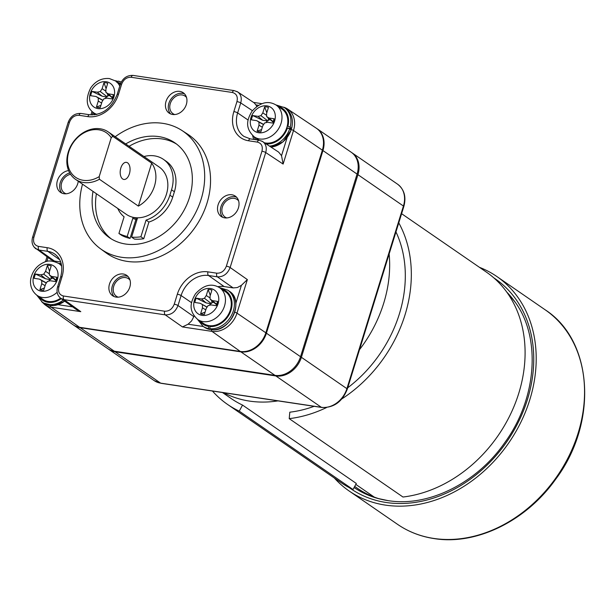 <?xml version="1.0" encoding="UTF-8"?>
<svg xmlns="http://www.w3.org/2000/svg" width="614" height="614" viewBox="0 0 614 614"><rect width="100%" height="100%" fill="white"/><g stroke="black" fill="none" stroke-linecap="round" stroke-linejoin="round"><path stroke-width="0.92" d="M115.601 81.033L117.036 81.217M116.491 82.099L117.972 81.102A21.897 17.522 124.6 0 1 121.242 82.092M121.25 82.084L117.972 81.102M210.042 325.742L209.788 326.548A20.162 16.141 -55.4 0 0 231.017 310.239A20.162 16.141 -55.4 0 0 221.616 289.079M208.607 325.566L208.583 328.551L209.804 329.488L210.272 328.943M210.019 328.743L211.224 329.703A21.897 17.522 -55.4 0 0 233.466 315.212A21.897 17.522 -55.4 0 0 229.206 291.166L227.786 290.184A21.897 17.522 124.6 0 1 232.092 314.122A21.897 17.522 124.6 0 1 210.019 328.743L209.788 326.548M209.865 329.518L204.362 327.224A21.897 17.522 -55.4 0 0 209.804 329.488L210.211 329.142M211.638 329.357L211.224 329.703L211.638 329.357M334.315 477.984A130.214 104.219 -55.4 0 0 349.082 490.954A130.214 104.219 -55.4 0 0 508.783 442.855A130.214 104.219 -55.4 0 0 496.826 276.5A130.214 104.219 -55.4 0 0 479.442 267.32M354.723 486.372A123.299 98.685 -55.4 0 0 357.271 488.199A123.299 98.685 -55.4 0 0 379.721 498.952M515.215 302.28A123.299 98.685 -55.4 0 0 508.522 294.628M322.941 150.568L266.415 333.195L300.545 356.711L357.072 174.084L322.941 150.568A23.048 18.443 -55.4 0 0 317.116 128.748A23.048 18.443 -55.4 0 0 316.824 128.556M73.442 324.983A23.048 18.443 -55.4 0 0 73.718 325.182A23.048 18.443 -55.4 0 0 80.15 327.692L114.281 351.2L274.988 375.354L240.857 351.845L80.15 327.692M240.857 351.845A23.048 18.443 -55.4 0 0 266.415 333.195M317.116 128.748L351.246 152.264A23.048 18.443 124.6 0 1 357.072 174.084M114.281 351.2A23.048 18.443 124.6 0 1 107.849 348.698L73.718 325.182M300.545 356.711A23.048 18.443 124.6 0 1 274.988 375.354M57.156 292.287A19.303 15.45 124.6 0 1 37.024 295.349L42.857 299.371A19.303 15.45 -55.4 0 0 60.586 298.22M43.717 274.143L40.785 274.826L35.512 274.036A13.255 10.607 -55.4 0 0 34.184 278.334L39.457 279.124L41.721 280.59L41.752 283.683L39.902 289.67A13.255 10.607 -55.4 0 0 43.678 290.238L45.536 284.251L47.393 281.442L50.325 280.759L55.598 281.55A13.255 10.607 124.6 0 0 56.688 278.464A13.255 10.607 124.6 0 0 56.925 277.252L51.653 276.461L49.389 274.995L49.358 271.902L51.215 265.908A13.255 10.607 124.6 0 0 47.431 265.34L45.574 271.334L43.717 274.143L50.647 279.408L49.88 279.593A4.313 3.454 -55.4 0 0 48.813 281.112M40.785 274.826L45.482 278.771L49.88 279.593M45.482 278.771L35.512 274.036M39.457 279.124L46.418 282.908M46.326 283.046L41.721 280.59M45.083 285.71L41.752 283.683M44.377 287.997L39.902 289.67M56.925 277.252L55.72 280.468A4.313 3.454 124.6 0 1 55.828 281.043M56.112 280.345L51.653 276.461M55.72 280.468L49.389 274.995M51.062 276.477L51.131 278.679A4.313 3.454 124.6 0 1 53.057 278.249M49.573 271.204L47.431 265.34M49.381 273.836L45.574 271.334M51.131 278.679L50.647 279.408M163.416 159.356L166.256 161.321A32.151 25.734 124.6 0 1 174.391 191.76L172.726 197.132L169.886 195.168L171.544 189.795A32.151 25.734 -55.4 0 0 163.416 159.356A32.151 25.734 -55.4 0 0 143.968 156.539M117.758 208.445A32.151 25.734 -55.4 0 0 124.089 216.803L118.924 233.473A48.974 39.196 -55.4 0 0 127.198 236.467L133.123 217.318M127.198 236.467L130.045 238.424A48.974 39.196 -55.4 0 1 121.772 235.431L118.924 233.473M130.045 238.424L135.932 219.405M131.596 237.127A48.974 39.196 124.6 0 0 140.905 236.774L143.753 238.731A48.974 39.196 124.6 0 1 134.443 239.084L131.596 237.127L137.574 217.809M140.905 236.774L146.063 220.104L148.91 222.061L143.753 238.731M169.886 195.168A32.151 25.734 124.6 0 1 146.063 220.104M172.726 197.132A32.151 25.734 124.6 0 1 148.91 222.061M116.077 297.107A12.387 9.916 124.6 0 1 112.623 295.756A12.387 9.916 124.6 0 1 111.487 279.93A12.387 9.916 124.6 0 1 126.684 275.356A12.387 9.916 124.6 0 1 128.978 289.194A12.387 9.916 124.6 0 1 116.077 297.107M238.432 207.847A12.387 9.916 124.6 0 1 221.247 216.519A12.387 9.916 124.6 0 1 220.111 200.694A12.387 9.916 124.6 0 1 235.3 196.119A12.387 9.916 124.6 0 1 238.432 207.847M179.756 91.379A12.387 9.916 124.6 0 1 183.21 92.729A12.387 9.916 124.6 0 1 184.346 108.555A12.387 9.916 124.6 0 1 169.157 113.129A12.387 9.916 124.6 0 1 166.862 99.291A12.387 9.916 124.6 0 1 179.756 91.379M78.254 181.23A12.387 9.916 124.6 0 1 71.431 191.952A12.387 9.916 124.6 0 1 60.54 192.366A12.387 9.916 124.6 0 1 57.401 180.639A12.387 9.916 124.6 0 1 68.599 170.592M82.522 184.177A71.815 57.486 -55.4 0 0 100.389 248.693L105.961 252.776A72.022 57.647 -55.4 0 0 207.002 203.127A72.022 57.647 -55.4 0 0 187.661 134.19L181.859 130.437A71.815 57.486 -55.4 0 0 115.209 136.73M182.458 326.94L165.227 314.867L64.056 299.663L60.725 298.327L76.474 309.617L80.787 311.659L51.269 307.223L79.574 327.3L240.289 351.454L211.976 331.376L182.458 326.94L188.084 324.215L203.326 326.51M235.776 303.5L241.402 285.326L247.358 279.593L236.973 313.14L265.839 332.803L322.373 150.177L293.507 130.513L283.123 164.061L281.534 155.68L287.252 137.206M265.839 332.803A23.048 18.443 124.6 0 1 240.289 351.454M283.86 107.258A22.541 18.044 124.6 0 1 287.628 109.054L316.363 128.242A23.048 18.443 124.6 0 1 322.373 150.177M79.574 327.3A23.048 18.443 124.6 0 1 72.974 324.668L44.814 304.651A22.541 18.044 124.6 0 0 51.269 307.223A2.878 1.612 -81.5 0 1 50.494 305.572M241.402 285.326L237.357 287.544L233.159 287.92L217.356 276.837L208.56 275.517A24.767 19.825 -55.4 0 0 181.099 295.549L178.006 305.542L193.809 316.624L191.591 320.93L188.084 324.215M217.886 286.692A24.483 19.602 124.6 0 1 224.141 286.561L233.159 287.92M194.055 315.819L193.809 316.624M60.702 262.001L54.408 261.05L51.085 259.722L34.123 247.135M261.741 141.028L278.649 152.118L281.534 155.68M258.387 105.293L255.969 104.933L256.683 106.445M253.789 139.416A24.483 19.602 124.6 0 1 252.684 135.61M125.686 143.945A57.616 46.119 124.6 0 1 174.921 142.878A57.616 46.119 124.6 0 1 180.209 216.489A57.616 46.119 124.6 0 1 109.545 237.772A57.616 46.119 124.6 0 1 92.998 191.391M100.389 248.693A71.815 57.486 -55.4 0 0 201.146 199.182A71.815 57.486 -55.4 0 0 181.859 130.437M62.068 193.195A12.387 9.916 124.6 0 1 60.249 182.596A12.387 9.916 124.6 0 1 69.712 172.902M70.556 174.284A10.661 8.535 -55.4 0 0 61.661 182.811A10.661 8.535 -55.4 0 0 64.363 192.903A10.661 8.535 -55.4 0 0 66.143 193.786M170.684 113.958A12.387 9.916 124.6 0 1 170.208 100.297A12.387 9.916 124.6 0 1 182.604 93.343A12.387 9.916 124.6 0 1 184.53 93.865M186.533 97.465A10.661 8.535 -55.4 0 0 185.075 96.114A10.661 8.535 -55.4 0 0 170.285 103.574A10.661 8.535 -55.4 0 0 172.979 113.667A10.661 8.535 -55.4 0 0 174.767 114.549M222.775 217.348A12.387 9.916 124.6 0 1 222.951 202.651A12.387 9.916 124.6 0 1 236.613 197.255M238.623 200.855A10.661 8.535 -55.4 0 0 237.165 199.504A10.661 8.535 -55.4 0 0 222.375 206.964A10.661 8.535 -55.4 0 0 225.069 217.057A10.661 8.535 -55.4 0 0 226.85 217.939M114.15 296.585A12.387 9.916 124.6 0 1 114.334 281.887A12.387 9.916 124.6 0 1 127.996 276.492M129.999 280.091A10.661 8.535 -55.4 0 0 128.541 278.741A10.661 8.535 -55.4 0 0 113.751 286.201A10.661 8.535 -55.4 0 0 116.453 296.293A10.661 8.535 -55.4 0 0 118.233 297.176M255.969 104.933L254.135 102.822L237.679 91.931C240.98 94.433 241.993 98.094 240.726 102.929L237.633 112.922A24.767 19.825 -55.4 0 0 244.088 136.5L250.412 138.91L259.208 140.23L262.608 141.527M176.594 144.098A57.616 46.119 -55.4 0 0 129.101 146.293M96.413 193.74A57.616 46.119 -55.4 0 0 111.28 238.9M136.93 219.889A28.804 23.056 124.6 0 1 135.863 219.628M208.944 325.62A19.303 15.45 -55.4 0 0 229.037 313.293A19.303 15.45 -55.4 0 0 225.461 291.734L219.628 287.713A19.303 15.45 124.6 0 1 223.212 309.279A19.303 15.45 124.6 0 1 203.111 321.606A19.303 15.45 124.6 0 1 197.731 319.503L203.564 323.524A19.303 15.45 -55.4 0 0 208.944 325.62M202.428 304.744L202.459 307.837L200.609 313.823A13.255 10.607 -55.4 0 0 204.385 314.391L206.243 308.405L208.1 305.595L211.032 304.912L216.305 305.703A13.255 10.607 -55.4 0 0 217.394 302.618A13.255 10.607 -55.4 0 0 217.632 301.405L212.36 300.614L210.095 299.148L210.065 296.055L211.922 290.061A13.255 10.607 124.6 0 0 208.138 289.493L206.281 295.488L204.424 298.297L201.492 298.98L196.219 298.189A13.255 10.607 124.6 0 0 194.891 302.487L200.164 303.278L207.041 307.2M205.79 309.863L202.459 307.837M205.084 312.15L200.609 313.823M216.535 305.196A4.313 3.454 -55.4 0 0 216.427 304.621L210.095 299.148M217.632 301.405L216.427 304.621M216.819 304.498L212.36 300.614M211.769 300.63L211.838 302.832A4.313 3.454 124.6 0 1 213.764 302.403M210.28 295.357L208.138 289.493M210.088 297.99L206.281 295.488M201.492 298.98L206.189 302.925L210.587 303.746L211.354 303.562L204.424 298.297M211.354 303.562L211.838 302.832M206.189 302.925L196.219 298.189M209.52 305.265A4.313 3.454 124.6 0 1 210.587 303.746M200.164 303.278L207.125 307.061M287.222 126.139L287.935 126.246A20.162 16.141 -55.4 0 0 278.142 106.452M286.753 127.766L289.693 128.81L291.036 130.03A21.897 17.522 -55.4 0 1 271.035 147.076M291.328 128.579L291.527 128.41A21.897 17.522 -55.4 0 0 285.74 108.54L284.32 107.557A21.897 17.522 124.6 0 1 290.169 127.19L291.328 128.579L288.511 128.157M290.169 127.19L287.935 126.246M222.483 392.538L231.44 398.716A120.996 96.843 124.6 0 0 242.538 405.079L239.253 411.134A127.904 102.377 124.6 0 1 227.518 404.403A127.904 102.377 124.6 0 1 212.452 391.034M395.961 231.915A120.996 96.843 124.6 0 1 347.708 387.802M314.138 406.314A120.996 96.843 124.6 0 1 289.808 412.186L289.217 418.648L402.984 497.025A127.904 102.377 124.6 0 0 516.121 401.057A127.904 102.377 124.6 0 0 486.418 272.125L401.602 213.695M398.77 222.851A127.904 102.377 124.6 0 1 341.929 398.862M326.579 407.527A127.904 102.377 124.6 0 1 289.217 418.648M242.538 405.079L356.304 483.456L353.019 489.519A127.904 102.377 124.6 0 1 341.284 482.788L227.518 404.403M239.253 411.134L353.019 489.519M264.619 142.839A19.303 15.45 -55.4 0 0 286.876 127.382A19.303 15.45 -55.4 0 0 281.995 109.108L276.162 105.086A19.303 15.45 124.6 0 1 281.051 123.36A19.303 15.45 124.6 0 1 254.265 136.876L259.108 140.215M264.634 122.969L267.566 122.286L272.839 123.076A13.255 10.607 -55.4 0 0 273.928 119.991A13.255 10.607 -55.4 0 0 274.166 118.778L268.894 117.988L266.629 116.522L266.599 113.429L268.456 107.435A13.255 10.607 -55.4 0 0 264.672 106.867L262.815 112.861L260.958 115.67L258.026 116.353L252.753 115.562A13.255 10.607 124.6 0 0 251.425 119.86L256.698 120.651L258.962 122.117L258.993 125.21L257.136 131.196A13.255 10.607 124.6 0 0 260.919 131.764L262.777 125.778L264.634 122.969M273.069 122.57A4.313 3.454 -55.4 0 0 272.961 121.994L274.166 118.778M273.353 121.871L268.894 117.988M272.961 121.994L266.629 116.522M270.298 119.776A4.313 3.454 -55.4 0 0 268.372 120.206L267.881 120.935L260.958 115.67M268.303 118.003L268.372 120.206M266.814 112.73L264.672 106.867M266.614 115.363L262.815 112.861M258.026 116.353L262.723 120.298L267.881 120.935M262.723 120.298L252.753 115.562M266.054 122.639A4.313 3.454 124.6 0 1 267.121 121.119M256.698 120.651L263.659 124.435M263.567 124.573L258.962 122.117M262.324 127.236L258.993 125.21M261.618 129.523L257.136 131.196M137.014 219.628A28.804 23.056 124.6 0 1 132.801 218.369M133.399 217.379A27.653 22.135 -55.4 0 0 137.344 218.553M108.233 131.918L159.141 166.993A28.804 23.056 124.6 0 1 161.789 203.794A28.804 23.056 124.6 0 1 126.453 214.439L75.545 179.365A28.804 23.056 124.6 0 1 68.254 152.088A28.804 23.056 124.6 0 1 108.233 131.918A28.804 23.056 124.6 0 1 112.715 136.285L111.226 137.751A27.077 21.674 -55.4 0 0 80.196 135.333A27.077 21.674 -55.4 0 0 69.497 169.909A27.077 21.674 -55.4 0 0 99.199 176.617L111.226 137.751M99.199 176.617L99.414 179.257L138.38 206.104A28.804 23.056 -55.4 0 0 151.681 163.132L112.715 136.285M99.414 179.257A28.804 23.056 124.6 0 1 75.545 179.365M129.393 173.839A8.642 4.828 -81.5 0 1 123.836 179.449A8.642 4.828 -81.5 0 1 120.352 170.185A8.642 4.828 -81.5 0 1 126.407 162.357A8.642 4.828 -81.5 0 1 129.393 173.839M138.38 206.104L151.681 163.132M347.294 389.146C342.274 401.84 333.755 407.942 321.751 407.458A2.878 1.612 -81.5 0 1 321.345 407.297A23.048 18.443 -55.4 0 0 346.902 388.654A2.878 0.629 -162.8 0 1 347.294 389.146L403.828 206.519A2.878 0.629 -162.8 0 0 403.436 206.028L357.931 174.675A23.048 18.443 -55.4 0 0 352.098 152.855A23.048 18.443 -55.4 0 0 351.661 152.564M357.931 174.675L301.397 357.302L346.902 388.654L403.436 206.028A23.048 18.443 -55.4 0 0 397.603 184.208C404.327 189.496 406.399 196.933 403.828 206.519M275.839 375.945L115.133 351.791L160.638 383.144A23.048 18.443 -55.4 0 1 154.214 380.634L161.045 383.305A2.878 1.612 -81.5 0 1 160.638 383.144L321.345 407.297L275.839 375.945A23.048 18.443 -55.4 0 0 301.397 357.302M108.287 348.982A23.048 18.443 -55.4 0 0 108.709 349.282A23.048 18.443 -55.4 0 0 115.133 351.791M105.923 92.369L105.892 89.276L107.742 83.281A13.255 10.607 -55.4 0 0 103.966 82.713L102.108 88.708L100.251 91.517L97.319 92.2L92.046 91.409A13.255 10.607 -55.4 0 0 90.718 95.707L95.991 96.498L98.255 97.964L98.286 101.057L96.429 107.043A13.255 10.607 124.6 0 0 100.212 107.611L102.07 101.625L103.927 98.816L106.859 98.133L112.132 98.923A13.255 10.607 124.6 0 0 113.222 95.838A13.255 10.607 124.6 0 0 113.46 94.625L108.187 93.835L105.923 92.369L112.255 97.841A4.313 3.454 124.6 0 1 112.362 98.417M109.591 95.623A4.313 3.454 -55.4 0 0 107.665 96.053L107.596 93.85M106.107 88.577L103.966 82.713M105.907 91.21L102.108 88.708M97.319 92.2L102.016 96.145L106.406 96.966L107.174 96.782L100.251 91.517M107.174 96.782L107.665 96.053M102.016 96.145L92.046 91.409M106.406 96.966A4.313 3.454 -55.4 0 0 105.347 98.486M95.991 96.498L102.952 100.282M102.86 100.42L98.255 97.964M101.617 103.083L98.286 101.057M100.911 105.37L96.429 107.043M113.46 94.625L112.255 97.841M112.646 97.718L108.187 93.835M95.538 114.089A20.162 16.141 -55.4 0 0 95.914 114.611M120.582 83.512A20.162 16.141 -55.4 0 0 117.435 82.299M199.711 320.869A20.162 16.141 -55.4 0 0 208.353 326.372M208.583 328.551A21.897 17.522 124.6 0 1 202.942 326.241L197.455 319.311M493.833 277.881A127.39 101.962 124.6 0 1 519.306 420.206A127.39 101.962 124.6 0 1 386.191 502.49A127.39 101.962 124.6 0 1 349.305 487.662M545.178 309.809C593.454 340.847 598.143 423.023 555.547 479.411C526.091 521.048 476.188 545.501 434.136 538.593C420.598 536.536 408.364 531.762 397.435 524.264A130.214 104.219 -55.4 0 0 433.73 538.432A130.214 104.219 -55.4 0 0 569.324 455.289A130.214 104.219 -55.4 0 0 545.178 309.809L496.826 276.5M354.094 487.539A124.565 99.698 -55.4 0 0 377.917 498.468A124.565 99.698 -55.4 0 0 388.148 500.64M377.917 498.468L388.04 500.617C427.958 507.256 476.295 483.494 504.57 442.917C537.434 398.087 541.364 336.165 514.125 300.768A124.565 99.698 -55.4 0 0 506.688 291.995M33.739 276.016A14.406 11.528 -55.4 0 0 47.861 290.307A14.406 11.528 -55.4 0 0 55.06 267.052A14.406 11.528 -55.4 0 0 33.739 276.016M61.577 265.386L58.921 263.559A19.303 15.45 124.6 0 1 61.692 266.177M174.391 191.76L171.544 189.795M69.474 122.293L33.885 237.265C32.803 242.215 34.338 245.255 38.482 246.383L47.278 247.711A27.645 22.127 124.6 0 1 61.976 276.891L58.883 286.884C57.8 291.827 59.335 294.873 63.48 296.002L164.652 311.206C169.096 311.367 172.296 309.034 174.238 304.214L177.331 294.221A27.645 22.127 124.6 0 1 207.985 271.864L216.78 273.184C221.224 273.345 224.417 271.012 226.359 266.192L261.948 151.221C263.03 146.27 261.503 143.231 257.358 142.103L248.563 140.775A27.645 22.127 124.6 0 1 233.857 111.594L236.95 101.602C238.04 96.659 236.505 93.62 232.361 92.484L131.189 77.28C126.737 77.118 123.544 79.452 121.603 84.271L118.51 94.264A27.645 22.127 124.6 0 1 87.856 116.622L79.06 115.302C74.609 115.148 71.416 117.474 69.474 122.293A2.878 0.629 -162.8 0 0 68.146 122.416C70.602 116.215 74.854 113.214 80.91 113.437A2.878 1.612 -81.5 0 0 79.06 115.302M63.48 296.002A2.878 1.612 -81.5 0 0 64.056 299.663L80.787 311.659M283.123 164.061L265.724 152.548L230.135 267.52L247.358 279.593M234.771 312.181A2.878 0.629 17.2 0 1 236.973 313.14A22.541 18.044 124.6 0 1 211.976 331.376A2.878 1.612 98.5 0 1 211.193 329.672M283.729 107.174L287.628 109.054A22.541 18.044 124.6 0 1 293.507 130.513A2.878 0.629 -162.8 0 0 290.199 129.27M224.141 286.561L208.56 275.517A2.878 1.612 -81.5 0 1 207.985 271.864M191.606 302.71L181.099 295.549A2.878 0.629 -162.8 0 0 177.331 294.221M48.053 257.542L46.848 261.434M57.992 304.667L72.636 306.87M59.75 259.799L47.854 251.364L39.058 250.044L54.408 261.05M61.976 276.891A2.878 0.629 17.2 0 0 60.648 277.014C63.265 266.775 61.362 259.162 54.945 254.188A24.767 19.825 -55.4 0 0 47.854 251.364A2.878 1.612 -81.5 0 1 47.278 247.711M93.006 112.324L92.192 114.948M289.816 128.925A19.663 15.741 -55.4 0 0 289.969 128.38M252.415 110.666L240.726 102.929A2.878 0.629 17.2 0 0 236.95 101.602M248.14 120.083L237.633 112.922A2.878 0.629 17.2 0 0 233.857 111.594M236.743 91.409L237.695 91.939M262.692 141.558C265.977 144.052 266.983 147.713 265.724 152.548A2.878 0.629 -162.8 0 0 261.948 151.221M226.359 266.192A2.878 0.629 -162.8 0 1 230.135 267.52C227.541 273.936 223.281 277.044 217.356 276.837A2.878 1.612 -81.5 0 1 216.78 273.184M174.238 304.214A2.878 0.629 -162.8 0 1 178.006 305.542C175.412 311.966 171.153 315.074 165.227 314.867A2.878 1.612 -81.5 0 1 164.652 311.206M38.482 246.383A2.878 1.612 -81.5 0 0 39.058 250.044L35.727 248.708M60.725 298.327L59.121 296.754M257.358 142.103A2.878 1.612 -81.5 0 1 259.177 140.23M248.563 140.775A2.878 1.612 -81.5 0 1 250.412 138.91M232.361 92.484A2.878 1.612 -81.5 0 1 234.18 90.611M131.189 77.28A2.878 1.612 -81.5 0 1 133.015 75.407M121.603 84.271A2.878 0.629 -162.8 0 0 120.275 84.394C122.731 78.185 126.983 75.192 133.038 75.407L234.21 90.611L237.61 91.908M118.51 94.264A2.878 0.629 -162.8 0 0 117.182 94.387L120.275 84.394M87.856 116.622A2.878 1.612 -81.5 0 1 89.705 114.757L80.91 113.437M60.648 277.014L57.555 287.007A2.878 0.629 17.2 0 1 58.883 286.884M33.885 237.265A2.878 0.629 -162.8 0 0 32.557 237.388L68.146 122.424M202.106 315.373A14.406 11.528 -55.4 0 0 218.576 296.769A14.406 11.528 -55.4 0 0 198.107 293.692A14.406 11.528 -55.4 0 0 202.106 315.373M256.245 138.242A20.162 16.141 -55.4 0 0 257.703 140.007M266.253 143.914A20.162 16.141 -55.4 0 0 287.467 127.873M289.693 128.81A21.897 17.522 124.6 0 1 269.561 146.101M389.138 253.958A120.996 96.843 124.6 0 1 383.704 303.216A120.996 96.843 124.6 0 1 359.512 349.658M277.981 400.881A120.996 96.843 124.6 0 1 223.726 392.73M274.611 121.096A14.406 11.528 -55.4 0 0 260.489 106.798A14.406 11.528 -55.4 0 0 253.29 130.061A14.406 11.528 -55.4 0 0 274.611 121.096M106.245 81.739A14.406 11.528 -55.4 0 0 89.774 100.343A14.406 11.528 -55.4 0 0 110.244 103.413A14.406 11.528 -55.4 0 0 106.245 81.739M120.313 84.279L115.455 80.933A19.303 15.45 124.6 0 1 119.761 86.037M96.989 114.381A19.303 15.45 124.6 0 1 93.558 112.723L96.206 114.549M39.004 296.716A20.162 16.141 -55.4 0 0 61.2 298.665M61.523 265.094A20.162 16.141 -55.4 0 0 60.901 264.926M63.25 300.131A21.897 17.522 124.6 0 1 42.236 302.088L43.655 303.07A21.897 17.522 -55.4 0 0 64.647 301.136M116.223 80.802L115.179 80.749M93.282 112.531L94.433 114.833M204.362 327.224L202.942 326.241M219.351 287.529L227.786 290.184M211.308 329.733C230.066 332.965 245.101 300.361 229.206 291.166M397.435 524.264L349.082 490.954M58.921 263.559C52.681 260.574 47.708 260.167 44.008 262.324C37.876 265.025 33.693 269.661 31.475 276.231C29.84 280.483 29.441 289.501 37.024 295.349M117.182 94.387C111.364 108.501 102.208 115.294 89.705 114.757M57.555 287.007C56.296 291.78 57.378 295.557 60.794 298.343M32.557 237.395C31.299 242.162 32.381 245.938 35.796 248.724M41.66 301.674L44.814 304.651M45.444 261.81L47.002 256.79M253.521 102.415L261.764 103.651M90.926 114.895L91.985 111.464M197.731 319.503C187.608 310.231 190.946 301.443 195.444 293.876C203.572 284.957 211.63 282.908 219.628 287.713M255.593 139.685L253.989 136.684M275.886 104.902L284.32 107.557M291.604 128.533C293.622 119.753 291.665 113.083 285.74 108.54M291.105 130.153L283.123 141.811L271.089 147.122M355.805 484.392L374.218 497.079M509.843 296.654L511.508 297.805M254.265 136.876C244.142 127.605 247.473 118.817 251.978 111.249C260.098 102.331 268.164 100.282 276.162 105.086M397.603 184.208L352.098 152.855M154.214 380.634L108.709 349.282M161.045 383.305L321.751 407.458M115.455 80.933L109.392 78.561C101.87 77.886 95.661 80.971 90.772 87.81C85.292 98.846 86.221 107.151 93.558 112.723M58.645 263.375L61.2 263.629M36.748 295.157L42.236 302.088M43.655 303.07L53.786 305.595L64.731 301.198"/></g></svg>
